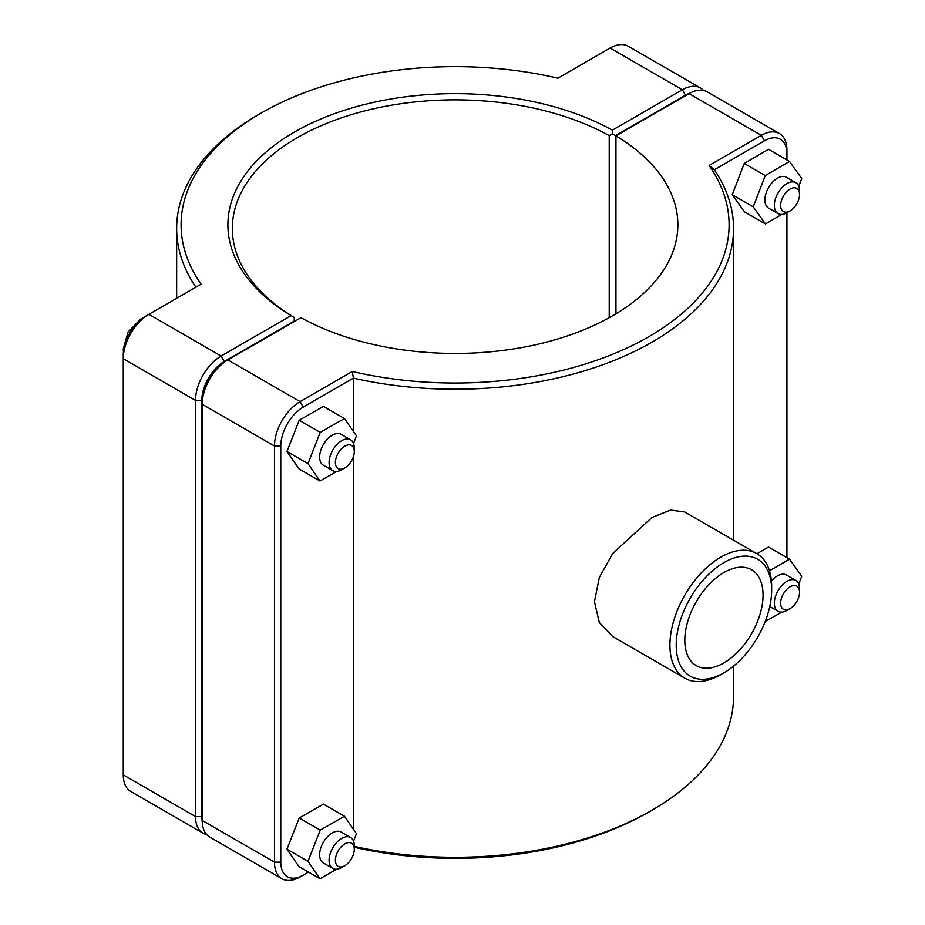 <?xml version="1.0" encoding="UTF-8"?>
<svg xmlns="http://www.w3.org/2000/svg" width="925" height="925" viewBox="0 0 925 925"><rect width="100%" height="100%" fill="white"/><g stroke="black" fill="none" stroke-linecap="round" stroke-linejoin="round"><path stroke-width="1.39" d="M733.548 666.116L733.548 696.525A278.448 160.765 180 0 1 651.998 810.207A278.448 160.765 180 0 1 354.287 846.387M352.321 371.48L353.396 378.128A278.448 160.765 0 0 0 733.548 228.475A278.448 160.765 0 0 0 714.32 169.761L764.466 140.808A31.785 18.35 -60 0 1 786.932 153.781L786.932 150.139A36.237 20.917 120 0 0 779.428 133.558A36.237 20.917 120 0 0 761.31 135.351L709.093 165.494A273.997 158.187 180 0 1 648.841 336.688A273.997 158.187 180 0 1 352.321 371.48L300.105 401.623A36.237 20.917 120 0 0 274.482 446.012L274.482 862.158A36.237 20.917 120 0 0 281.986 878.75A36.237 20.917 120 0 0 300.105 876.958L303.25 875.131A31.785 18.35 -60 0 1 280.784 862.158L280.784 446.012A31.785 18.35 -60 0 1 303.25 407.081L353.396 378.128L353.396 431.443M353.396 456.719L353.396 829.17M756.743 553.589L684.65 511.964L670.532 510.103L651.998 517.433L612.708 553.497L599.331 577.489L594.44 601.689L599.331 622.537L612.708 636.562L684.812 678.187A71.942 41.532 120 0 0 720.783 674.626L723.928 672.81A67.479 38.966 -60 0 1 676.21 645.257A67.479 38.966 -60 0 1 723.928 562.608A67.479 38.966 -60 0 1 771.647 590.162L771.647 586.519A71.942 41.532 120 0 0 756.743 553.589A71.942 41.532 120 0 0 684.812 595.122A71.942 41.532 120 0 0 684.812 678.187M344.84 467.958L341.683 469.773A17.818 10.291 -60 0 1 332.78 470.652A17.818 10.291 -60 0 1 332.78 450.082A17.818 10.291 -60 0 1 350.598 439.791A17.818 10.291 -60 0 1 354.287 447.943L354.287 451.585A13.366 7.712 120 0 0 344.84 446.127A13.366 7.712 120 0 0 335.382 462.5A13.366 7.712 120 0 0 344.84 467.958A13.366 7.712 120 0 0 354.287 451.585M350.598 439.791L341.152 434.334A17.818 10.291 120 0 0 323.322 444.624A17.818 10.291 120 0 0 323.322 465.194L332.78 470.652M336.712 471.461L320.004 481.012L298.995 468.882L286.981 451.493L299.226 420.251L323.472 406.399L344.47 418.528L356.483 435.918L353.535 443.433M299.226 420.251L320.223 432.38L344.47 418.528M286.981 451.493L307.99 463.622L320.223 432.38M320.004 481.012L307.99 463.622M799.535 194.528A13.366 7.712 -60 0 1 790.089 210.888A13.366 7.712 -60 0 1 780.631 205.431A13.366 7.712 -60 0 1 790.089 189.07A13.366 7.712 -60 0 1 799.535 194.528L799.535 190.885A17.818 10.291 120 0 0 795.847 182.722A17.818 10.291 120 0 0 782.111 187.498A17.818 10.291 120 0 0 774.341 205.431A17.818 10.291 120 0 0 778.029 213.594A17.818 10.291 120 0 0 786.932 212.715L786.932 557.683M778.029 213.594L768.571 208.137A17.818 10.291 -60 0 1 764.882 199.973A17.818 10.291 -60 0 1 772.664 182.04A17.818 10.291 -60 0 1 786.4 177.265L795.847 182.722M765.472 223.966L744.475 211.837L732.23 194.724L744.243 163.471L765.253 175.588L753.239 206.853L765.472 223.966L781.845 214.415M732.23 194.724L753.239 206.853M744.243 163.471L768.502 149.318L789.499 161.447L765.253 175.588M798.761 186.295L801.732 178.548L789.499 161.447M344.84 865.673L341.683 867.5A17.818 10.291 -60 0 1 332.78 868.378A17.818 10.291 -60 0 1 332.78 847.797A17.818 10.291 -60 0 1 350.598 837.518A17.818 10.291 -60 0 1 354.287 845.67L354.287 849.312A13.366 7.712 120 0 0 344.84 843.854A13.366 7.712 120 0 0 335.382 860.227A13.366 7.712 120 0 0 344.84 865.673A13.366 7.712 120 0 0 354.287 849.312M350.598 837.518L341.152 832.061A17.818 10.291 120 0 0 323.322 842.34A17.818 10.291 120 0 0 323.322 862.921L332.78 868.378M336.712 869.188L320.004 878.727L298.995 866.609L286.981 849.219L299.226 817.978L323.472 804.126L344.47 816.243L356.483 833.633L353.535 841.16M299.226 817.978L320.223 830.095L344.47 816.243M286.981 849.219L307.99 861.337L320.223 830.095M320.004 878.727L307.99 861.337M799.535 592.243L799.535 588.612A17.818 10.291 120 0 0 795.847 580.449A17.818 10.291 120 0 0 782.111 585.224A17.818 10.291 120 0 0 774.341 603.158A17.818 10.291 120 0 0 778.029 611.321A17.818 10.291 120 0 0 786.932 610.431L790.089 608.615A13.366 7.712 -60 0 1 780.631 603.158A13.366 7.712 -60 0 1 790.089 586.785A13.366 7.712 -60 0 1 799.535 592.243A13.366 7.712 -60 0 1 790.089 608.615M771.427 581.166A17.818 10.291 -60 0 1 786.4 574.992L795.847 580.449M757.008 553.74L768.502 547.045L789.499 559.163L769.484 570.841M798.761 584.022L801.732 576.275L789.499 559.163M765.206 621.531L781.845 612.13M202.24 821.388A31.785 18.35 -60 0 1 201.812 816.567L201.812 400.409A31.785 18.35 -60 0 1 224.289 361.49L294.219 321.114L294.243 317.472L291.109 315.633L221.133 356.033A36.237 20.917 120 0 0 195.51 400.409L195.51 816.567A36.237 20.917 120 0 0 203.014 833.159A36.237 20.917 120 0 0 206.691 834.558M203.014 833.159L130.772 791.442A36.237 20.917 -60 0 1 123.268 774.861L123.268 358.703A36.237 20.917 -60 0 1 148.89 314.327L201.107 284.172A273.997 158.187 180 0 1 261.347 112.977A273.997 158.187 180 0 1 557.879 78.197L610.095 48.042A36.237 20.917 -60 0 1 628.214 46.25L700.468 87.968A36.237 20.917 120 0 0 682.349 89.76L612.373 130.159A227.215 131.188 0 0 0 294.428 132.078A227.215 131.188 0 0 0 291.109 315.633M294.254 321.576L294.254 317.46A222.763 128.61 180 0 1 232.337 228.475A222.763 128.61 180 0 1 367.664 110.179A222.763 128.61 180 0 1 609.217 135.617L612.396 133.79L615.553 135.593L685.494 95.217A31.785 18.35 -60 0 1 689.888 93.182M612.373 130.159L612.396 133.79M703.509 90.442A36.237 20.917 120 0 0 700.468 87.968M609.217 135.617L609.217 317.691M615.553 314.049L615.553 135.593M261.347 112.977L258.202 114.793A278.448 160.765 0 0 0 176.652 228.475A278.448 160.765 0 0 0 195.88 287.189M224.289 361.49L221.133 356.033L148.89 314.327L145.734 316.142A31.785 18.35 120 0 0 123.268 355.061L123.268 358.703L195.51 400.409L201.812 400.409M303.25 407.081L300.105 401.623L227.851 359.917L224.706 361.733A31.785 18.35 120 0 0 202.228 400.652L202.228 404.294A36.237 20.917 -60 0 1 227.851 359.917L300.983 317.691A222.763 128.61 180 0 0 542.536 343.129A222.763 128.61 180 0 0 677.863 224.833A222.763 128.61 180 0 0 615.946 135.859L689.067 93.633A36.237 20.917 -60 0 1 707.186 91.841L779.428 133.558M281.986 878.75L209.732 837.032A36.237 20.917 -60 0 1 202.228 820.452L202.228 404.294L274.482 446.012L280.784 446.012M615.946 313.818L615.946 135.859M354.287 847.265A273.997 158.187 0 0 0 648.853 812.023L651.998 810.207M709.093 165.494L714.32 169.761M308.511 872.102L300.105 876.958M786.932 153.781L786.932 159.967M684.801 640.297A55.338 31.947 -60 0 1 708.955 584.612A55.338 31.947 -60 0 1 751.597 569.788A55.338 31.947 -60 0 1 751.597 633.683A55.338 31.947 -60 0 1 696.259 665.63A55.338 31.947 -60 0 1 684.801 640.297M771.647 590.162A67.479 38.966 -60 0 1 723.928 672.81M201.812 816.567L195.51 816.567L123.268 774.861M610.095 48.042L682.349 89.76L685.494 95.217M145.734 316.142L148.89 314.327L145.734 316.142M689.067 93.633L761.31 135.351L764.466 140.808M280.784 862.158L274.482 862.158L202.228 820.452M733.548 540.2L733.548 228.475M123.43 351.858L123.291 348.852L128.078 332.04L140.612 319.137L143.04 317.888M790.089 210.888L786.932 212.715M769.773 606.546L778.029 611.321M176.652 298.301L176.652 228.475"/></g></svg>
